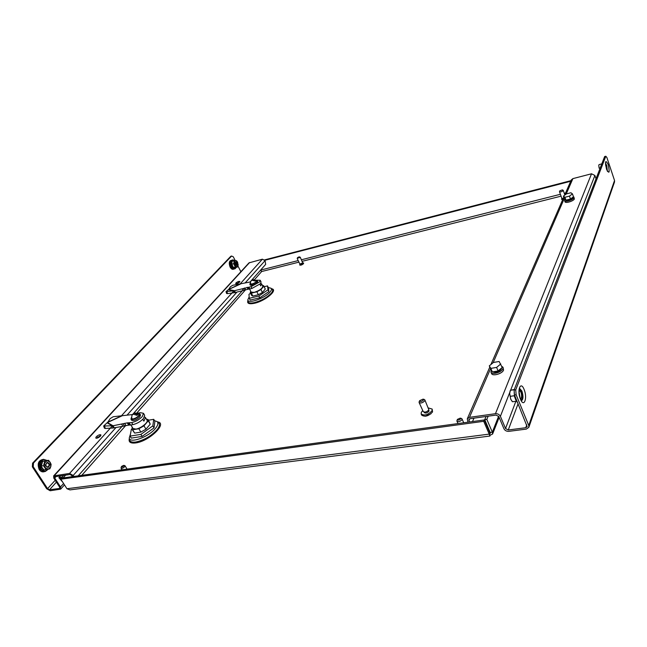 <?xml version="1.0" encoding="UTF-8"?>
<svg xmlns="http://www.w3.org/2000/svg" width="647" height="647" viewBox="0 0 647 647"><rect width="100%" height="100%" fill="white"/><g stroke="black" fill="none" stroke-linecap="round" stroke-linejoin="round"><path stroke-width="0.97" d="M130.484 434.048L129.263 437.914C129.505 443.931 148.705 437.008 155.474 428.395C158.054 425.208 158.572 422.92 157.035 421.537L154.56 420.728M268.335 287.551L271.028 288.23C271.813 289.015 271.522 290.244 270.163 291.902C265.343 298.13 247.672 304.365 247.809 299.836L249.168 296.924M488.145 416.191L486.843 419.369L484.74 419.66L490.466 433.11M489.633 434.04L490.135 435.213L492.585 434.04L492.327 432.172L486.843 419.369M486.051 416.482L484.74 419.66M489.658 433.458L490.45 433.15M498.619 416.239L492.327 432.172L490.224 432.447M298.194 260.579L260.806 270.034L261.663 271.53L260.531 270.179M264.558 259.9L570.953 180.65M264.874 260.28L570.678 181.273M96.686 438.229L97.932 436.854M236.689 283.677L237.109 283.216M98.142 437.752L99.856 435.86M237.91 283.232L238.63 282.44M489.512 433.781L489.763 432.738L489.213 434.113L489.916 436.046L69.949 489.9L66.965 488.744L60.826 479.209L61.837 478.093L60.179 478.319L60.867 479.168M489.916 436.046L490.135 435.213M66.965 488.744L489.213 434.113L483.705 421.31L60.826 479.209M489.763 432.738L484.271 419.952L61.837 478.093M483.705 421.31L484.271 419.952M428.516 407.99L432.164 409.074L432.026 410.732C428.144 414.889 424.529 415.981 421.173 413.999L421.326 412.301L422.774 410.562M432.164 409.074L432.56 411.913C428.686 416.078 425.071 417.161 421.715 415.18L421.173 413.999M428.824 409.947L428.993 411.177C427.303 412.98 425.726 413.457 424.27 412.592L424.044 412.09M424.036 399.369L424.853 399.903L424.772 400.76C422.726 402.919 420.833 403.493 419.086 402.491L419.224 401.528M424.853 399.903L428.88 409.842C426.858 412.01 424.966 412.576 423.219 411.549L419.086 402.491M419.717 400.622L423.025 399.142L423.445 400.048C421.407 401.803 420.162 401.997 419.717 400.622L419.175 401.617M430.951 413.813L425.556 416.231M302.836 262.828L303.572 262.981L303.411 263.466C301.906 264.696 300.661 265.157 299.69 264.841L300.03 264.17M303.589 263.111L303.516 263.693C302.012 264.922 300.774 265.383 299.796 265.068L299.779 264.938M302.683 263.046L302.723 263.636L300.297 264.186M299.27 256.794L297.555 257.611L299.27 256.794L300.095 257.506L297.361 258.202M300.224 257.142L302.723 262.997L299.86 264.057L297.232 258.574M124.596 465.525L124.677 466.722C123.165 468.121 121.951 468.598 121.046 468.169L121.046 467.708M121.612 466.382L123.569 465.395L123.585 466.107C122.364 467.126 121.628 467.336 121.401 466.73L121.612 466.382M562.761 199.462L561.507 199.171L561.919 198.403M563.003 190.169L563.205 190.566C561.887 191.738 560.65 192.127 559.485 191.73L559.558 191.407M560.003 190.639L562.219 190.072L560.003 190.639L559.526 191.472M562.639 199.753L561.588 199.292M563.213 198.435L561.822 198.281L559.485 191.73M562.955 199.025L562.453 198.645M461.19 418.366L462.023 418.916L461.982 419.66C460.203 421.618 458.513 422.103 456.903 421.108L457.154 420.016M457.558 419.329L460.171 418.148L460.583 418.908C459.006 420.315 457.995 420.453 457.558 419.329M519.137 390.723L519.404 390.586C521.231 391.734 521.911 394.169 521.45 397.897L520.447 398.592M490.499 368.814L469.479 417.339L495.465 413.692C497.729 413.579 499.371 414.452 500.39 416.328L505.533 428.524L508.259 429.988L518.093 403.76M596.024 178.774L594.908 175.483L591.528 173.784L572.886 178.621L566.214 194.027M469.447 421.99L468.857 419.515L470.078 418.706L496.047 415.083L498.788 416.547L503.932 428.735C504.943 430.578 506.577 431.452 508.833 431.355L526.343 429.09L528.809 427.368L528.745 425.475L516.144 394.735L514.494 394.977L527.159 426.688M514.494 394.977L514.09 390.092L515.74 389.842L516.144 394.735M528.85 427.263L614.513 182.001L614.537 180.521L606.878 157.464L605.81 156.234L604.646 156.542L514.09 390.092M605.81 156.234L515.74 389.842M526.771 424.877L525.768 427.707L508.259 429.988M606.7 169.554L605.592 164.864M525.768 427.707L527.143 426.745M469.479 417.339L467.296 418.795L467.902 422.208M571.22 180.028L572.886 178.621M473.96 418.164L472.512 421.569M519.12 392.017L520.01 397.363M601.807 163.861L599.033 164.621M600.23 167.921L599.13 168.212L598.782 165.22M599.13 168.212L598.766 165.26M563.416 196.146L566.4 193.89L570.905 192.757L572.449 193.874L569.465 196.138L564.936 197.27L563.416 196.146L564.435 199.017L565.955 200.158L564.936 197.27M569.465 196.138L570.484 199.025L573.468 196.761L572.449 193.874M570.484 199.025L565.955 200.158M573.444 196.688L574.407 198.88C573.711 201.071 565.349 203.635 564.977 201.767L564.572 200.627L565.033 199.462M574.043 197.181L574.002 197.723C573.307 199.915 564.936 202.479 564.572 200.627M572.708 197.335L572.781 198.031C570.331 200.246 568.001 200.958 565.793 200.174L565.721 199.98M259.908 284.259L260.725 285.885L261.647 283.912L262.819 286.249C262.431 288.505 259.552 290.552 254.19 292.371L251.125 292.096L249.556 289.007M250.559 293.261L248.966 294.345L249.281 298.307L258.873 296.043L268.036 289.783L267.51 285.901L264.202 286.702M262.334 285.27L263.75 285.796L265.294 289.096L263.83 286.176L260.943 289.541L256.867 291.805L251.351 293.131L250.203 292.557L250.777 291.393M250.203 292.557L251.683 295.477L252.831 296.051L258.355 294.741L262.415 292.476L265.294 289.096M249.281 298.307L250.171 300.062L259.762 297.806L268.917 291.538L268.384 287.648L267.51 285.901M258.873 296.043L259.762 297.806M268.036 289.783L268.917 291.538M261.647 283.912L260.668 283.418M252.831 296.051L251.351 293.131M258.355 294.741L256.867 291.805M262.415 292.476L260.943 289.541M250.413 281.946L232.807 285.278L230.364 286.758L228.803 289.266L226.005 291.611L234.497 290.697L251.068 286.661L259.552 281.946L260.191 280.232L256.066 280.191M248.925 287.179L249.823 288.942L251.966 288.425L260.434 283.709L261.073 281.995L260.191 280.232M226.935 291.732L227.542 293.625L234.424 292.687L243.102 290.576L242.204 288.821M227.542 293.625L226.612 293.503L226.005 291.611M228.359 289.759L233.818 290.786L234.424 292.687M228.512 289.573L234.497 290.697L235.395 292.444M249.823 288.942L248.747 289.096L247.85 287.333M243.507 288.392L244.404 290.155L248.747 289.096M244.404 290.155L243.102 290.576M256.099 280.224L257.247 280.515L257.724 281.453L257.328 282.488C254.433 284.842 252.095 285.731 250.316 285.157L249.839 284.211L250.292 283.119M257.247 280.515L256.859 281.542C253.956 283.904 251.618 284.793 249.839 284.211M250.446 283.871L252.071 284.033C254.894 283.062 256.414 281.995 256.633 280.822L256.616 280.79M250.632 281.356L250.082 281.979L250.64 281.332L250.421 283.847L252.039 283.968C254.861 283.006 256.382 281.93 256.6 280.758L252.92 279.488L251.95 279.9L255.67 280.474L255.144 281.073L252.055 280.232L250.607 281.396M251.238 280.62L251.95 279.9M254.651 280.725L255.67 280.474M142.801 419.288L143.901 421.148L145.478 417.541L147.047 420.226C148.64 422.232 140.876 428.435 135.894 429.098L132.999 428.484L130.904 424.966M131.842 429.066L131.325 429.43L130.104 436.11L140.917 434.38L152.829 425.88L153.743 419.329L148.527 420.21M146.392 419.102L148.155 419.579L150.233 424.165L148.268 420.817L143.982 425.815L138.887 428.735L132.659 429.754L131.891 429.147L132.279 427.279M131.891 429.147L134.657 433.102L140.876 432.099L145.963 429.179L150.233 424.165M130.104 436.11L131.309 438.116L142.114 436.401L154.002 427.902L154.908 421.326L153.743 419.329M140.917 434.38L142.114 436.401M152.829 425.88L154.002 427.902M145.478 417.541L144.58 416.943M148.155 419.579L148.268 420.817M134.657 433.102L132.659 429.754M140.876 432.099L138.887 428.735M145.963 429.179L143.982 425.815M132.498 414.541L113.193 416.741L110.16 418.617L107.831 422.143L103.641 426.009L113.055 425.758L127.289 422.879L131.673 422.604C135.733 421.65 139.275 419.628 142.291 416.539L143.48 413.296L140.383 412.681L137.585 413.19M129.263 423.009L130.468 425.039L132.878 424.634C136.938 423.688 140.472 421.658 143.488 418.56L144.669 415.309L143.48 413.296M104.531 426.26L105.356 428.468L113.136 427.99L122.906 426.308L121.701 424.295M105.356 428.468L104.466 428.209L103.641 426.009M107.176 422.863L112.303 425.775L113.136 427.99M107.426 422.58L113.055 425.758L114.26 427.756M130.468 425.039L129.303 425.063L128.098 423.041M123.205 423.866L124.41 425.88L129.303 425.063M124.41 425.88L122.906 426.308M138.24 413.538L139.881 413.934L140.512 415.01L139.792 416.967C136.347 420.008 133.614 421.092 131.6 420.235L130.961 419.151L131.414 417.525M139.881 413.934L139.154 415.884C135.7 418.924 132.975 420.008 130.961 419.151M131.689 418.682L133.233 419.021C136.921 417.808 138.887 416.256 139.137 414.363L139.113 414.331M131.956 415.139L131.616 418.544L133.193 418.949C136.881 417.736 138.846 416.183 139.097 414.298L135.037 412.915L133.306 413.643L134.172 413.304L137.811 414.476L137.027 415.366L133.387 414.193L131.915 415.212M132.619 414.468L133.306 413.643M136.113 414.767L137.811 414.476M519.161 392.753L519.808 396.651M519.153 392.672L519.832 396.724M515.805 400.056L514.228 395.738L510.232 396.336L510.701 399.142L512.473 401.755L516.403 401.189M514.494 395.705L514.171 391.023M514.244 389.712L510.41 390.295L509.674 393.408L510.232 396.336M514.325 389.486L510.41 390.295L510.062 391.128L509.674 393.408L510.701 399.142L512.157 401.407M62.654 482.047L58.869 477.672L62.023 477.187L62.994 477.931M239.495 282.197L236.47 283.726M239.616 282.068L239.859 281.477C238.872 281.17 237.562 281.671 235.912 282.99L235.67 283.588C236.656 283.904 237.975 283.394 239.616 282.068M96.492 438.254L100.803 435.641M96.233 436.79C98.247 435.035 99.816 434.404 100.932 434.881L100.455 436.102C98.441 437.857 96.872 438.496 95.748 438.019L96.233 436.79M239.867 284.219L262.383 259.188L248.974 262.876L53.636 475.901L53.806 478.133L59.589 487.07L59.71 488.267M53.636 475.901L69.593 473.418L112.352 425.904M32.35 466.843L32.576 463.171L33.474 463.034L33.24 466.705L32.35 466.843L46.681 488.768L50.159 490.749L60.681 489.132L60.503 486.956L54.72 478.012L54.623 476.766L70.248 474.453L72.868 476.572M33.474 463.034L231.61 256.034L233.3 256.802L235.217 260.579M237.959 265.982L240.87 271.716M55.197 480.276L47.571 488.647L33.24 466.705M32.576 463.171L230.85 256.236L231.61 256.034M59.856 487.83L59.273 488.485L49.512 489.755L56.402 482.144M47.571 488.647L49.512 489.755M59.273 488.485L59.694 488.283M262.383 259.188L265.076 260.62L265.674 264.372L251.869 279.949L260.531 270.187M73.807 476.443L73.176 475.456L69.593 473.418M121.984 426.462L78.206 475.836L121.976 426.462M133.387 413.587L242.269 290.778M235.047 262.755C235.411 265.48 236.179 266.143 237.352 264.72C236.988 261.995 236.22 261.339 235.047 262.755M236.98 264.599L236.446 265.335L235.055 262.965L235.589 262.229L236.98 264.599M232.127 261L231.788 264.219L233.413 267.413L235.532 267.696L233.195 267.623L231.48 264.267L232.127 261L232.815 261.008M232.402 261.113L236.495 260.717L237.489 262.003M235.645 267.486L237.514 267.001L238.185 264.599M233.195 267.623L235.29 266.928L233.664 263.733L234.271 260.62M237.514 267.001L235.29 266.928M231.48 264.267L233.664 263.733M234.271 262.092L235.694 260.587L237.611 262.229L238.12 265.375L236.705 266.887L234.78 265.254L234.271 262.092M45.986 465.832L45.832 464.497M48.064 467.466C50.345 465.258 50.094 463.543 47.32 462.338C45.031 464.546 45.282 466.261 48.064 467.466M47.174 462.799L47.199 462.791C49.487 463.826 49.69 465.25 47.797 467.069L47.757 467.077C45.468 466.034 45.274 464.611 47.174 462.799M47.546 469.334L43.567 470.207L40.907 466.107L42.265 461.222L48.606 460.316L42.613 461.384L41.327 466.042L43.527 465.711L44.813 461.052M40.907 466.107L43.859 469.94L46.058 469.617L43.527 465.711M46.414 460.648L42.265 461.222M48.606 460.316L51.113 464.206L50.838 466.471L49.851 468.849L46.058 469.617M48.315 469.18L45.153 467.611L44.53 463.325L47.069 460.624L50.215 462.209L50.838 466.471L48.315 469.18M500.762 363.962L496.613 367.415L490.855 368.369L489.278 365.887L493.41 362.466L499.136 361.495L502.226 367.512L498.085 370.966L496.613 367.415M498.085 370.966L492.327 371.912L490.855 368.369M492.327 371.912L489.278 365.887M491.267 370.23L490.952 372.114C491.833 375.131 501.732 372.34 502.962 368.709L503.034 367.31L501.708 366.242M490.952 372.114L491.542 373.521C492.424 376.538 502.323 373.756 503.544 370.124L503.034 367.31M492.747 371.839C495.909 372.947 498.797 371.993 501.409 368.968L501.522 368.094M157.035 421.537L158.539 422.701C160.157 424.149 159.623 426.543 156.93 429.883C151.026 436.143 144.006 440.178 135.886 442.006C132.093 442.532 129.982 441.796 129.546 439.806L129.263 437.914M129.351 438.529C128.357 442.087 130.492 443.559 135.741 442.928C149.392 441.246 167.994 422.976 157.52 421.917M247.809 299.836L247.979 301.437C248.319 303.055 250.494 303.435 254.506 302.578C261.59 300.58 267.195 297.442 271.328 293.156C272.743 291.425 273.034 290.139 272.217 289.314L271.028 288.23M247.898 300.645C246.871 303.475 249.055 304.357 254.425 303.289C265.375 301.001 278.598 289.702 271.627 288.772M489.973 431.856L489.69 432.576M254.651 279.48L261.663 271.53L298.946 262.14M302.222 261.315L561.062 196.162M81.748 475.351L125.914 425.314M136.832 412.948L245.674 289.646M565.583 192.984L564.273 193.316M560.399 194.294L301.478 259.754M242.285 290.77L133.419 413.57M521.223 400.137C522.63 398.576 522.663 395.665 521.32 391.403L519.371 389.033M521.628 400.679C523.318 399.15 523.399 395.924 521.87 391.014L519.581 388.394M519.379 388.435L519.63 388.289C518.619 390.812 519.355 396.474 520.471 398.641L521.417 400.703M520.455 399.175C524.005 408.233 527.734 397.954 524.086 389.462C520.625 380.387 516.735 390.456 520.455 399.175M605.527 163.942L607.048 170.404M605.527 163.198L606.749 165.551L607.379 171.059M606.514 169.19C604.848 160.941 605.422 159.413 608.229 164.613C609.886 172.814 609.312 174.342 606.514 169.19M564.265 198.532L493.16 362.668M591.528 173.784L495.465 413.692M614.537 180.521L528.745 425.475M594.908 175.483L510.645 390.19M509.739 392.503L500.39 416.328M515.877 401.261L505.533 428.524M468.881 420.687L469.698 418.795M239.689 284.259L228.803 289.266M240.482 284.041L228.553 289.532M244.695 287.923L245.593 289.678M247.073 287.341L247.963 289.104M251.068 286.661L251.966 288.425M120.981 416.134L107.831 422.143M121.895 415.924L107.483 422.507M124.62 423.332L125.825 425.346M127.289 422.879L128.494 424.901M131.673 422.604L132.878 424.634M517.576 402.483C515.36 400.258 514.236 396.554 514.195 391.362C514.187 396.441 515.336 400.202 517.632 402.628M65.671 475.092L63.123 477.915M60.6 475.796L58.958 477.607M63.665 475.375L62.023 477.187M233.721 268.885C232.524 269.289 231.416 268.602 230.405 266.807C229.119 263.394 229.475 261.283 231.464 260.466M234.068 268.926C232.702 269.872 231.367 269.233 230.057 267.009C228.617 262.852 229.184 260.604 231.747 260.264M42.37 459.766C38.626 461.481 37.736 464.651 39.693 469.261L43.713 471.428M43.357 459.378C38.432 460.252 37.049 463.648 39.208 469.568C40.777 471.728 42.637 472.383 44.764 471.517M121.183 416.094L233.85 290.891M54.38 475.553L249.621 262.504M54.72 478.012L56.176 476.418M63.592 483.503L60.503 486.956M73.176 475.456L116.048 427.457M127.176 415.002L236.996 292.056M245.189 282.876L265.076 260.62M234.23 260.628C232.694 259.706 231.658 260.223 231.108 262.181C231.61 267.704 233.26 269.435 236.05 267.381M230.631 262.391C230.55 266.152 231.739 268.222 234.206 268.602M47.142 460.535L43.939 459.596C38.189 460.405 39.944 472.536 45.605 471.081L48.218 469.196M492.626 433.951L499.144 417.38M423.025 399.142L424.133 399.393M297.555 257.611L297.24 258.404M125.008 465.735L127.071 469.115M123.569 465.395L124.645 465.533M121.401 466.73L121.029 467.749M121.046 468.169L122.048 469.803M563.222 190.347L564.799 194.787M562.114 189.838L563.036 190.178M462.023 418.916L463.721 422.782M457.599 419.248L457.017 420.226M460.171 418.148L461.295 418.391M456.903 421.108L457.995 423.567M607.46 171.431L605.438 162.834M467.296 418.795L489.787 367.108M490.911 364.536L563.772 197.141M564.596 195.257L571.261 179.939M60.567 475.804L58.869 477.672M60.713 489.092L64.482 484.878M236.106 267.365C234.271 271.732 229.58 266.224 230.558 262.237C231.577 259.819 232.823 259.277 234.295 260.62M48.363 469.172L45.347 471.445C39.16 472.949 37.324 460.268 43.575 459.33L47.288 460.518"/></g></svg>
